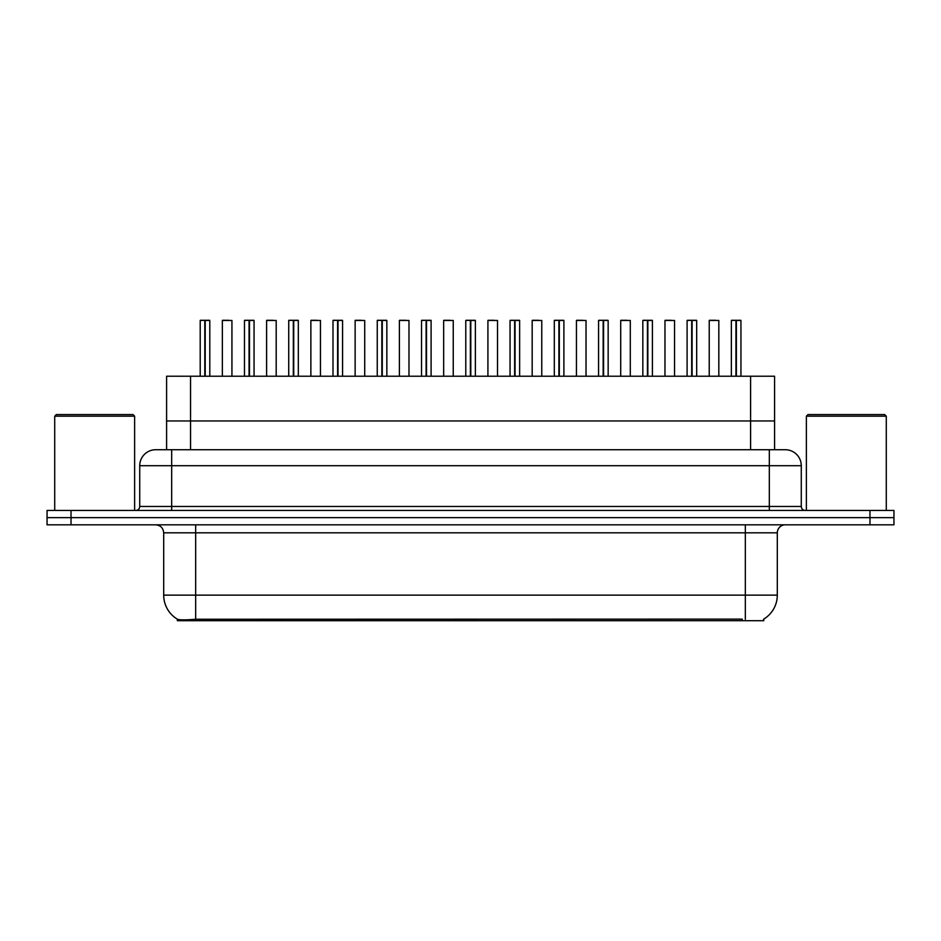 <?xml version="1.0" encoding="UTF-8"?>
<svg xmlns="http://www.w3.org/2000/svg" width="941" height="941" viewBox="0 0 941 941"><rect width="100%" height="100%" fill="white"/><g stroke="black" fill="none" stroke-linecap="round" stroke-linejoin="round"><path stroke-width="1.41" d="M161.311 449.727L166.592 449.727L166.592 420.968L774.572 420.968L774.572 376.224L166.592 376.224L166.592 420.968L774.572 420.968L774.572 449.727M763.798 619.072L763.798 620.707L177.355 620.707L177.355 619.166M163.699 595.135L195.657 595.135L195.657 532.818L163.699 532.818L163.699 595.135A27.959 27.959 0 0 0 177.52 619.26C179.59 620.06 185.636 620.06 195.657 619.26L742.143 619.119M763.48 619.26A27.959 27.959 0 0 0 777.301 595.135L777.301 532.818A7.987 7.987 0 0 1 785.288 524.831M71.022 510.445L893.95 510.445L893.95 517.644L47.05 517.644L47.05 524.831L71.022 524.831L71.022 517.644L47.05 517.644L47.05 510.445L71.022 510.445L71.022 517.644L893.95 517.644L893.95 524.831L71.022 524.831M801.273 465.701L139.727 465.701A15.973 15.973 0 0 1 155.712 449.727L785.288 449.727A15.973 15.973 0 0 1 801.273 465.701L801.273 506.458C801.485 508.858 802.814 510.187 805.261 510.445M139.727 465.701L139.727 506.458A3.999 3.999 0 0 1 135.739 510.445M205.209 320.458L209.796 320.458L205.209 320.458L205.209 376.224M205.079 376.224L205.209 320.293M204.797 320.293L200.21 320.458L204.938 320.293L204.938 376.224M209.643 320.293L200.374 320.293M209.796 320.458L209.796 376.224M200.21 320.458L200.21 376.224M204.797 320.458L204.797 376.224M204.938 320.293L203.409 320.293M231.933 320.458L222.347 320.458L231.933 320.458L231.933 376.224M228.734 320.293L222.499 320.293M222.347 320.458L222.347 376.224M249.471 320.458L254.058 320.458L249.471 320.458L249.471 376.224M249.341 376.224L249.471 320.293M249.071 320.293L244.472 320.458L249.2 320.293L249.2 376.224M253.905 320.293L244.636 320.293M254.058 320.458L254.058 376.224M244.472 320.458L244.472 376.224M249.059 320.458L249.059 376.224M249.2 320.293L247.671 320.293M293.733 320.458L298.321 320.458L293.733 320.458L293.733 376.224M293.604 376.224L293.733 320.293M293.333 320.293L288.734 320.458L293.463 320.293L293.463 376.224M298.168 320.293L288.899 320.293M298.321 320.458L298.321 376.224M288.734 320.458L288.734 376.224M293.321 320.458L293.321 376.224M293.463 320.293L291.933 320.293M338.007 320.458L342.583 320.458L338.007 320.458L338.007 376.224M337.866 376.224L337.995 320.293M337.596 320.293L332.996 320.458L337.725 320.293L337.725 376.224M342.43 320.293L333.161 320.293M342.583 320.458L342.583 376.224M332.996 320.458L332.996 376.224M337.584 320.458L337.584 376.224M337.725 320.293L336.196 320.293M382.269 320.458L386.845 320.458L382.269 320.458L382.269 376.224M382.128 376.224L382.258 320.293M381.858 320.293L377.259 320.458L381.987 320.293L381.987 376.224M386.692 320.293L377.423 320.293M386.845 320.458L386.845 376.224M377.259 320.458L377.259 376.224M381.846 320.458L381.846 376.224M381.987 320.293L380.458 320.293M276.195 320.458L266.609 320.458L276.195 320.458L276.195 376.224M272.996 320.293L266.762 320.293M266.609 320.458L266.609 376.224M320.458 320.458L310.871 320.458L320.458 320.458L320.458 376.224M317.258 320.293L311.024 320.293M310.871 320.458L310.871 376.224M364.72 320.458L355.133 320.458L364.72 320.458L364.72 376.224M361.52 320.293L355.286 320.293M355.133 320.458L355.133 376.224M54.719 416.169L56.319 414.569L133.022 414.569L134.622 416.169L54.719 416.169L54.719 510.445M134.622 416.169L134.622 510.445M806.378 416.169L807.978 414.569L884.681 414.569L886.281 416.169L806.378 416.169L806.378 510.445M886.281 416.169L886.281 510.445M426.532 320.458L431.107 320.458L426.532 320.458L426.532 376.224M426.391 376.224L426.52 320.293M426.12 320.293L421.521 320.458L426.249 320.293L426.249 376.224M430.954 320.293L421.686 320.293M431.107 320.458L431.107 376.224M421.521 320.458L421.521 376.224M426.108 320.458L426.108 376.224M426.249 320.293L424.72 320.293M470.794 320.458L475.37 320.458L470.794 320.458L470.794 376.224M470.653 376.224L470.782 320.293M470.382 320.293L465.783 320.458L470.512 320.293L470.512 376.224M475.217 320.293L465.948 320.293M475.37 320.458L475.37 376.224M465.783 320.458L465.783 376.224M470.371 320.458L470.371 376.224M470.512 320.293L468.983 320.293M515.056 320.458L519.632 320.458L515.056 320.458L515.056 376.224M514.915 376.224L515.045 320.293M514.645 320.293L510.046 320.458L514.774 320.293L514.774 376.224M519.479 320.293L510.21 320.293M519.632 320.458L519.632 376.224M510.046 320.458L510.046 376.224M514.633 320.458L514.633 376.224M514.774 320.293L513.245 320.293M408.982 320.458L399.396 320.458L408.982 320.458L408.982 376.224M405.783 320.293L399.549 320.293M399.396 320.458L399.396 376.224M453.244 320.458L443.658 320.458L453.244 320.458L453.244 376.224M450.045 320.293L443.811 320.293M443.658 320.458L443.658 376.224M497.507 320.458L487.92 320.458L497.507 320.458L497.507 376.224M494.307 320.293L488.073 320.293M487.92 320.458L487.92 376.224M559.319 320.458L563.894 320.458L559.319 320.458L559.319 376.224M559.177 376.224L559.307 320.293M558.907 320.293L554.308 320.458L559.036 320.293L559.036 376.224M563.741 320.293L554.472 320.293M563.894 320.458L563.894 376.224M554.308 320.458L554.308 376.224M558.895 320.458L558.895 376.224M559.036 320.293L557.507 320.293M603.581 320.458L608.157 320.458L603.581 320.458L603.581 376.224M603.44 376.224L603.569 320.293M603.169 320.293L598.57 320.458L603.299 320.293L603.299 376.224M608.004 320.293L598.735 320.293M608.157 320.458L608.157 376.224M598.57 320.458L598.57 376.224M603.157 320.458L603.157 376.224M603.299 320.293L601.769 320.293M647.843 320.458L652.419 320.458L647.843 320.458L647.843 376.224M647.702 376.224L647.831 320.293M647.432 320.293L642.832 320.458L647.561 320.293L647.561 376.224M652.266 320.293L642.997 320.293M652.419 320.458L652.419 376.224M642.832 320.458L642.832 376.224M647.42 320.458L647.42 376.224M647.561 320.293L646.032 320.293M692.106 320.458L696.681 320.458L692.106 320.458L692.106 376.224M691.964 376.224L692.094 320.293M691.694 320.293L687.095 320.458L691.823 320.293L691.823 376.224M696.528 320.293L687.259 320.293M696.681 320.458L696.681 376.224M687.095 320.458L687.095 376.224M691.682 320.458L691.682 376.224M691.823 320.293L690.294 320.293M736.368 320.458L740.943 320.458L736.368 320.458L736.368 376.224M736.227 376.224L736.356 320.293M735.956 320.293L731.357 320.458L736.085 320.293L736.085 376.224M740.79 320.293L731.522 320.293M740.943 320.458L740.943 376.224M731.357 320.458L731.357 376.224M735.944 320.458L735.944 376.224M736.085 320.293L734.556 320.293M541.769 320.458L532.183 320.458L541.769 320.458L541.769 376.224M538.57 320.293L532.335 320.293M532.183 320.458L532.183 376.224M586.031 320.458L576.445 320.458L586.031 320.458L586.031 376.224M582.832 320.293L576.598 320.293M576.445 320.458L576.445 376.224M630.294 320.458L620.707 320.458L630.294 320.458L630.294 376.224M627.094 320.293L620.86 320.293M620.707 320.458L620.707 376.224M674.556 320.458L664.969 320.458L674.556 320.458L674.556 376.224M671.356 320.293L665.122 320.293M664.969 320.458L664.969 376.224M718.818 320.458L709.232 320.458L718.818 320.458L718.818 376.224M715.619 320.293L709.385 320.293M709.232 320.458L709.232 376.224M190.553 449.727L190.553 376.224M750.6 449.727L750.6 376.224M198.927 620.707L198.927 619.119M742.226 620.707L742.226 619.119M745.343 524.831L745.343 532.818L195.657 532.818L195.657 524.831M777.301 532.818L745.343 532.818L745.343 595.135L777.301 595.135M745.343 619.26L745.343 595.135L195.657 595.135L195.657 619.26M869.978 524.831L869.978 510.445M171.685 510.445L171.685 449.727M139.727 506.458L801.273 506.458M769.315 449.727L769.315 510.445M163.699 532.818C163.228 527.972 160.558 525.301 155.712 524.831"/></g></svg>
